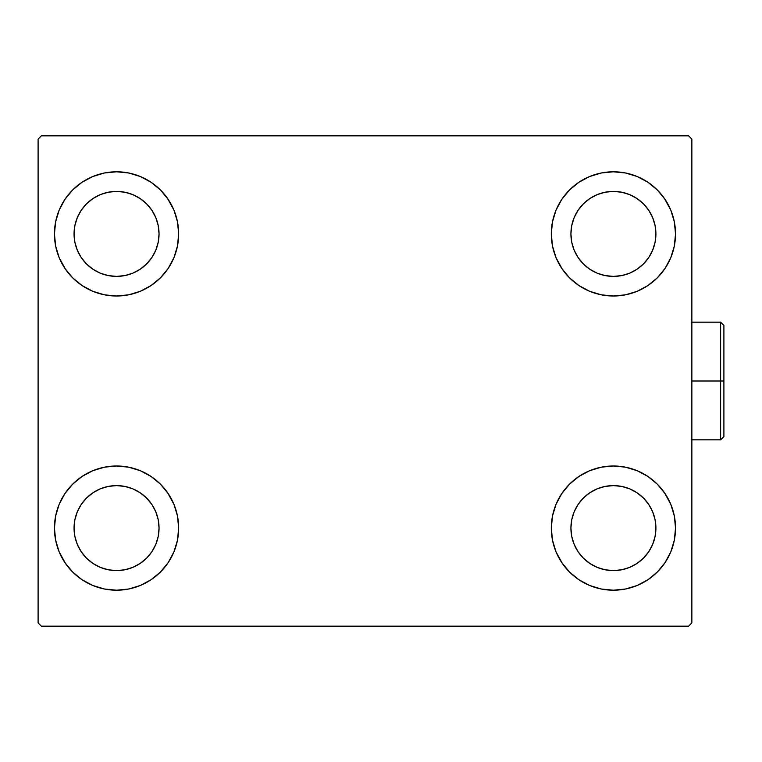 <?xml version="1.0" encoding="UTF-8"?>
<svg xmlns="http://www.w3.org/2000/svg" width="762" height="762" viewBox="0 0 762 762"><rect width="100%" height="100%" fill="white"/><g stroke="black" fill="none" stroke-linecap="round" stroke-linejoin="round"><path stroke-width="1.14" d="M54.445 528.095A62.103 62.103 0 0 1 116.548 465.992A62.103 62.103 0 0 1 178.66 528.095L177.47 540.21L173.936 551.869L168.192 562.604L160.468 572.014L151.057 579.739L140.322 585.473L128.673 589.007L116.548 590.207L104.432 589.007L92.783 585.473L82.048 579.739L72.638 572.014L64.913 562.604L59.169 551.869L55.636 540.21L54.445 528.095L55.636 515.979L59.169 504.33L64.913 493.595L72.638 484.184L82.048 476.46L92.783 470.716L104.432 467.182L116.548 465.992L128.673 467.182L140.322 470.716L151.057 476.46L160.468 484.184L168.192 493.595L173.936 504.33L177.47 515.979L178.66 528.095A62.103 62.103 0 0 1 116.548 590.207A62.103 62.103 0 0 1 54.445 528.095M551.307 233.905A62.103 62.103 0 0 1 613.41 171.793A62.103 62.103 0 0 1 675.523 233.905L674.332 246.021L670.798 257.67L665.055 268.405L657.33 277.816L647.919 285.54L637.184 291.284L625.526 294.818L613.41 296.008L601.294 294.818L589.645 291.284L578.91 285.54L569.5 277.816L561.775 268.405L556.031 257.67L552.498 246.021L551.307 233.905L552.498 221.79L556.031 210.131L561.775 199.396L569.5 189.986L578.91 182.261L589.645 176.527L601.294 172.993L613.41 171.793L625.526 172.993L637.184 176.527L647.919 182.261L657.33 189.986L665.055 199.396L670.798 210.131L674.332 221.79L675.523 233.905A62.103 62.103 0 0 1 613.41 296.008A62.103 62.103 0 0 1 551.307 233.905M551.307 528.095A62.103 62.103 0 0 1 613.41 465.992A62.103 62.103 0 0 1 675.523 528.095L674.332 540.21L670.798 551.869L665.055 562.604L657.33 572.014L647.919 579.739L637.184 585.473L625.526 589.007L613.41 590.207L601.294 589.007L589.645 585.473L578.91 579.739L569.5 572.014L561.775 562.604L556.031 551.869L552.498 540.21L551.307 528.095L552.498 515.979L556.031 504.33L561.775 493.595L569.5 484.184L578.91 476.46L589.645 470.716L601.294 467.182L613.41 465.992L625.526 467.182L637.184 470.716L647.919 476.46L657.33 484.184L665.055 493.595L670.798 504.33L674.332 515.979L675.523 528.095A62.103 62.103 0 0 1 613.41 590.207A62.103 62.103 0 0 1 551.307 528.095M54.445 233.905A62.103 62.103 0 0 1 116.548 171.793A62.103 62.103 0 0 1 178.66 233.905L177.47 246.021L173.936 257.67L168.192 268.405L160.468 277.816L151.057 285.54L140.322 291.284L128.673 294.818L116.548 296.008L104.432 294.818L92.783 291.284L82.048 285.54L72.638 277.816L64.913 268.405L59.169 257.67L55.636 246.021L54.445 233.905L55.636 221.79L59.169 210.131L64.913 199.396L72.638 189.986L82.048 182.261L92.783 176.527L104.432 172.993L116.548 171.793L128.673 172.993L140.322 176.527L151.057 182.261L160.468 189.986L168.192 199.396L173.936 210.131L177.47 221.79L178.66 233.905A62.103 62.103 0 0 1 116.548 296.008A62.103 62.103 0 0 1 54.445 233.905M74.057 233.905A42.491 42.491 0 0 1 116.548 191.405A42.491 42.491 0 0 1 159.048 233.905A42.491 42.491 0 0 1 116.548 276.396A42.491 42.491 0 0 1 74.057 233.905L74.876 225.609L77.295 217.637L81.22 210.293L86.506 203.854L92.945 198.568L100.289 194.643L108.261 192.224L116.548 191.405L124.844 192.224L132.817 194.643L140.16 198.568L146.599 203.854L151.886 210.293L155.81 217.637L158.229 225.609L159.048 233.905L158.229 242.192L155.81 250.165L151.886 257.508L146.599 263.947L140.16 269.234L132.817 273.167L124.844 275.577L116.548 276.396L108.261 275.577L100.289 273.167L92.945 269.234L86.506 263.947L81.22 257.508L77.295 250.165L74.876 242.192L74.057 233.905M570.919 528.095A42.491 42.491 0 0 1 613.41 485.604A42.491 42.491 0 0 1 655.911 528.095A42.491 42.491 0 0 1 613.41 570.595A42.491 42.491 0 0 1 570.919 528.095L571.738 519.808L574.157 511.835L578.082 504.492L583.368 498.053L589.807 492.766L597.151 488.833L605.123 486.423L613.41 485.604L621.706 486.423L629.679 488.833L637.022 492.766L643.461 498.053L648.748 504.492L652.672 511.835L655.091 519.808L655.911 528.095L655.091 536.391L652.672 544.363L648.748 551.707L643.461 558.146L637.022 563.432L629.679 567.357L621.706 569.776L613.41 570.595L605.123 569.776L597.151 567.357L589.807 563.432L583.368 558.146L578.082 551.707L574.157 544.363L571.738 536.391L570.919 528.095M570.919 233.905A42.491 42.491 0 0 1 613.41 191.405A42.491 42.491 0 0 1 655.911 233.905A42.491 42.491 0 0 1 613.41 276.396A42.491 42.491 0 0 1 570.919 233.905L571.738 225.609L574.157 217.637L578.082 210.293L583.368 203.854L589.807 198.568L597.151 194.643L605.123 192.224L613.41 191.405L621.706 192.224L629.679 194.643L637.022 198.568L643.461 203.854L648.748 210.293L652.672 217.637L655.091 225.609L655.911 233.905L655.091 242.192L652.672 250.165L648.748 257.508L643.461 263.947L637.022 269.234L629.679 273.167L621.706 275.577L613.41 276.396L605.123 275.577L597.151 273.167L589.807 269.234L583.368 263.947L578.082 257.508L574.157 250.165L571.738 242.192L570.919 233.905M74.057 528.095A42.491 42.491 0 0 1 116.548 485.604A42.491 42.491 0 0 1 159.048 528.095A42.491 42.491 0 0 1 116.548 570.595A42.491 42.491 0 0 1 74.057 528.095L74.876 519.808L77.295 511.835L81.22 504.492L86.506 498.053L92.945 492.766L100.289 488.833L108.261 486.423L116.548 485.604L124.844 486.423L132.817 488.833L140.16 492.766L146.599 498.053L151.886 504.492L155.81 511.835L158.229 519.808L159.048 528.095L158.229 536.391L155.81 544.363L151.886 551.707L146.599 558.146L140.16 563.432L132.817 567.357L124.844 569.776L116.548 570.595L108.261 569.776L100.289 567.357L92.945 563.432L86.506 558.146L81.22 551.707L77.295 544.363L74.876 536.391L74.057 528.095M688.6 135.836L41.367 135.836L38.1 139.103L38.1 622.897L41.367 626.164L688.6 626.164L691.867 622.897L691.867 139.103L688.6 135.836L41.367 135.836L38.1 139.103L38.1 622.897L41.367 626.164L688.6 626.164L691.867 622.897L691.867 139.103L688.6 135.836M59.169 504.33L64.913 493.595M130.654 467.611L140.322 470.716M167.507 492.595L173.936 504.33M173.936 551.869L168.192 562.604M102.441 588.578L92.783 585.473M65.589 563.604L59.169 551.869M556.031 210.131L561.775 199.396M627.517 173.422L637.184 176.527M664.369 198.396L670.798 210.131M670.798 257.67L665.055 268.405M599.303 294.389L589.645 291.284M562.451 269.405L556.031 257.67M556.031 504.33L561.775 493.595M627.517 467.611L637.184 470.716M664.369 492.595L670.798 504.33M670.798 551.869L665.055 562.604M599.303 588.578L589.645 585.473M562.451 563.604L556.031 551.869M59.169 210.131L64.913 199.396M130.654 173.422L140.322 176.527M167.507 198.396L173.936 210.131M173.936 257.67L168.192 268.405M102.441 294.389L92.783 291.284M65.589 269.405L59.169 257.67M92.783 176.527L82.048 182.261M72.638 189.986L71.218 191.453M140.322 291.284L151.057 285.54M160.468 277.816L161.887 276.358M589.645 470.716L578.91 476.46M569.5 484.184L568.081 485.642M637.184 585.473L647.919 579.739M657.33 572.014L658.749 570.548M589.645 176.527L578.91 182.261M569.5 189.986L568.081 191.453M637.184 291.284L647.919 285.54M657.33 277.816L658.749 276.358M92.783 470.716L82.048 476.46M72.638 484.184L71.218 485.642M140.322 585.473L151.057 579.739M160.468 572.014L161.887 570.548M720.633 381L720.633 439.836L720.633 381L691.867 381L720.633 381L720.633 322.164L720.633 381L723.9 381L720.633 381M723.9 436.569L723.9 381L723.9 436.569L720.633 439.836L691.21 439.836M723.9 325.431L723.9 381L723.9 325.431L720.633 322.164L691.21 322.164"/></g></svg>
